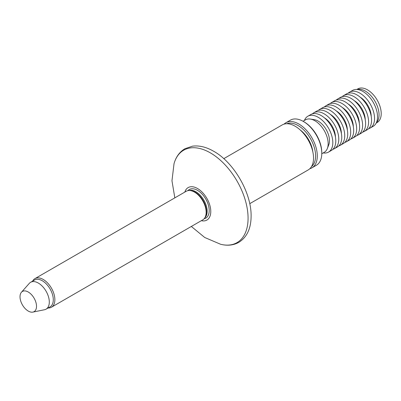 <?xml version="1.0" encoding="UTF-8"?>
<svg xmlns="http://www.w3.org/2000/svg" width="401" height="401" viewBox="0 0 401 401"><rect width="100%" height="100%" fill="white"/><g stroke="black" fill="none" stroke-linecap="round" stroke-linejoin="round"><path stroke-width="0.6" d="M223.768 158.666L282.164 124.952A25.985 15.002 60 0 1 295.156 126.24A25.985 15.002 60 0 1 312.133 149.137A25.985 15.002 60 0 1 308.148 169.959L249.753 203.673M300.123 129.899A21.148 12.21 60 0 1 312.85 151.934M286.745 123.734A24.842 14.341 60 0 1 298.038 125.508A24.842 14.341 60 0 1 313.963 146.415A24.842 14.341 60 0 1 311.492 166.6M284.063 124.14A26.035 15.032 60 0 1 285.868 122.756A26.035 15.032 60 0 1 298.885 124.044A26.035 15.032 60 0 1 315.893 146.987A26.035 15.032 60 0 1 311.903 167.854A26.035 15.032 60 0 1 309.803 168.726M285.868 122.756L290.354 120.165A26.035 15.032 60 0 1 303.372 121.453L303.372 121.453A26.035 15.032 60 0 1 321.782 153.342A26.035 15.032 60 0 1 316.389 165.262L311.903 167.854M304.093 121.869L303.372 121.453L304.093 121.869A25.017 14.446 60 0 1 321.782 152.51L321.782 153.342M303.031 121.262L305.517 119.824A18.752 10.827 60 0 1 310.329 119.052A18.752 10.827 60 0 1 314.89 120.751A18.752 10.827 60 0 1 327.341 148.515A18.752 10.827 60 0 1 324.269 152.3L321.777 153.738M310.329 119.052L314.289 119.663A15.985 9.228 60 0 1 318.178 121.112A15.985 9.228 60 0 1 328.79 144.786L327.341 148.515M304.419 120.455A20.697 11.95 60 0 1 307.828 116.24A20.697 11.95 60 0 1 318.178 117.267A20.697 11.95 60 0 1 331.697 135.503A20.697 11.95 60 0 1 328.524 152.089A20.697 11.95 60 0 1 323.171 152.931M307.828 116.24L310.81 114.521A20.697 11.95 60 0 1 321.156 115.543A20.697 11.95 60 0 1 334.68 133.784A20.697 11.95 60 0 1 331.507 150.37L328.524 152.089M324.349 117.794A15.985 9.228 60 0 1 335.442 137.007M312.409 113.844A20.697 11.95 60 0 1 313.793 112.796A20.697 11.95 60 0 1 324.138 113.824A20.697 11.95 60 0 1 337.662 132.064A20.697 11.95 60 0 1 334.489 148.646A20.697 11.95 60 0 1 332.89 149.322M313.793 112.796L316.77 111.077A20.697 11.95 60 0 1 327.121 112.105A20.697 11.95 60 0 1 340.639 130.34A20.697 11.95 60 0 1 337.467 146.926L334.489 148.646M330.309 114.35A15.985 9.228 60 0 1 341.401 133.563M318.369 110.405A20.697 11.95 60 0 1 319.752 109.358A20.697 11.95 60 0 1 330.103 110.38A20.697 11.95 60 0 1 343.622 128.621A20.697 11.95 60 0 1 340.449 145.207A20.697 11.95 60 0 1 338.85 145.879M319.752 109.358L322.735 107.633A20.697 11.95 60 0 1 333.081 108.661A20.697 11.95 60 0 1 346.604 126.901A20.697 11.95 60 0 1 343.431 143.483L340.449 145.207M336.274 110.907A15.985 9.228 60 0 1 347.366 130.125M324.334 106.962A20.697 11.95 60 0 1 325.712 105.914A20.697 11.95 60 0 1 336.063 106.942A20.697 11.95 60 0 1 349.587 125.177A20.697 11.95 60 0 1 346.414 141.764A20.697 11.95 60 0 1 344.815 142.435M325.712 105.914L328.695 104.195A20.697 11.95 60 0 1 339.045 105.217A20.697 11.95 60 0 1 352.564 123.458A20.697 11.95 60 0 1 349.391 140.044L346.414 141.764M342.233 107.468A15.985 9.228 60 0 1 353.326 126.681M330.294 103.518A20.697 11.95 60 0 1 331.677 102.471A20.697 11.95 60 0 1 342.028 103.498A20.697 11.95 60 0 1 355.547 121.734A20.697 11.95 60 0 1 352.374 138.32A20.697 11.95 60 0 1 350.775 138.997M331.677 102.471L334.66 100.751A20.697 11.95 60 0 1 345.005 101.774A20.697 11.95 60 0 1 358.529 120.014A20.697 11.95 60 0 1 355.356 136.601L352.374 138.32M348.198 104.024A15.985 9.228 60 0 1 359.291 123.237M336.259 100.08A20.697 11.95 60 0 1 337.637 99.032A20.697 11.95 60 0 1 347.988 100.055A20.697 11.95 60 0 1 361.507 118.295A20.697 11.95 60 0 1 358.339 134.881A20.697 11.95 60 0 1 356.74 135.553M337.637 99.032L340.619 97.308A20.697 11.95 60 0 1 350.97 98.335A20.697 11.95 60 0 1 364.489 116.571A20.697 11.95 60 0 1 361.316 133.157L358.339 134.881M354.158 100.581A15.985 9.228 60 0 1 365.251 119.799M342.218 96.636A20.697 11.95 60 0 1 343.602 95.588A20.697 11.95 60 0 1 353.948 96.611A20.697 11.95 60 0 1 367.471 114.851A20.697 11.95 60 0 1 364.298 131.438A20.697 11.95 60 0 1 362.699 132.109M343.602 95.588L346.584 93.864A20.697 11.95 60 0 1 356.93 94.892A20.697 11.95 60 0 1 370.454 113.132A20.697 11.95 60 0 1 367.281 129.713L364.298 131.438M360.123 97.137A15.985 9.228 60 0 1 371.216 116.355M348.178 93.192A20.697 11.95 60 0 1 349.562 92.145A20.697 11.95 60 0 1 359.913 93.172A20.697 11.95 60 0 1 373.431 111.408A20.697 11.95 60 0 1 370.258 127.994A20.697 11.95 60 0 1 368.664 128.666M349.562 92.145L352.544 90.425A20.697 11.95 60 0 1 362.895 91.448A20.697 11.95 60 0 1 376.414 109.689A20.697 11.95 60 0 1 373.241 126.275L370.258 127.994M357.206 89.493A19.388 11.193 60 0 1 365.341 91.102A19.388 11.193 60 0 1 377.577 106.861A19.388 11.193 60 0 1 376.379 122.701M356.815 89.468L357.807 88.897A19.388 11.193 60 0 1 367.501 89.854A19.388 11.193 60 0 1 380.168 106.942A19.388 11.193 60 0 1 377.196 122.48L376.208 123.052M28.26 292.018A11.669 6.737 60 0 1 36.15 303.306A11.669 6.737 60 0 1 32.887 312.103A11.669 6.737 60 0 1 22.431 304.915A11.669 6.737 60 0 1 21.428 292.264A11.669 6.737 60 0 1 28.26 292.018M21.428 292.264L29.278 283.397A15.489 8.942 60 0 1 30.606 282.309A15.489 8.942 60 0 1 38.351 283.076A15.489 8.942 60 0 1 48.471 296.725A15.489 8.942 60 0 1 46.095 309.136A15.489 8.942 60 0 1 44.486 309.742L32.887 312.103M30.606 282.309L34.591 280.003A15.489 8.942 60 0 1 42.336 280.77A15.489 8.942 60 0 1 52.456 294.424A15.489 8.942 60 0 1 50.085 306.835L46.095 309.136M32.596 281.156A16.511 9.534 60 0 1 34.942 278.625A16.511 9.534 60 0 1 43.198 279.447A16.511 9.534 60 0 1 53.98 293.993A16.511 9.534 60 0 1 51.448 307.221A16.511 9.534 60 0 1 48.085 307.988M34.942 278.625L186.229 191.282A16.511 9.534 60 0 1 190.545 190.615A16.511 9.534 60 0 1 194.48 192.099A16.511 9.534 60 0 1 205.472 216.47A16.511 9.534 60 0 1 202.736 219.878L51.448 307.221M190.545 190.615L191.407 190.761A15.9 9.178 60 0 1 195.197 192.189A15.9 9.178 60 0 1 205.778 215.653L205.472 216.47M189.046 190.515A15.9 9.178 60 0 1 195.909 191.773A15.9 9.178 60 0 1 205.999 204.851A15.9 9.178 60 0 1 204.811 217.823M187.889 190.65A16.511 9.534 60 0 1 197.523 190.345A16.511 9.534 60 0 1 208.675 206.279A16.511 9.534 60 0 1 204.114 218.756M184.826 192.094A18.747 10.822 60 0 1 197.523 188.52A18.747 10.822 60 0 1 210.635 209.172A18.747 10.822 60 0 1 201.332 220.685M174.826 197.863L171.969 180.761L174.034 163.653A53.353 30.802 60 0 1 210.35 152.861A53.353 30.802 60 0 1 247.718 212.039A53.353 30.802 60 0 1 220.565 244.254L204.721 237.487L191.337 226.46M174.034 163.653C175.979 156.831 179.618 151.854 184.951 148.721L192.51 146.17C199.242 145.312 206.299 147.017 213.688 151.277C233.482 162.104 251.462 192.46 251.111 216.099C251.036 228.505 246.936 237.252 238.816 242.349C233.462 245.327 227.377 245.963 220.565 244.254"/></g></svg>

